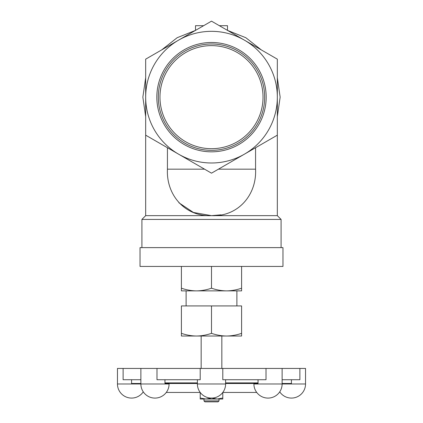 <?xml version="1.0" encoding="UTF-8"?>
<svg xmlns="http://www.w3.org/2000/svg" width="423" height="423" viewBox="0 0 423 423"><rect width="100%" height="100%" fill="white"/><g stroke="black" fill="none" stroke-linecap="round" stroke-linejoin="round"><path stroke-width="0.63" d="M264.676 97.163A53.176 53.176 0 0 1 211.5 150.339A53.176 53.176 0 0 1 158.324 97.163A53.176 53.176 0 0 1 211.5 43.987A53.176 53.176 0 0 1 264.676 97.163M159.968 97.163A51.532 51.532 0 0 0 237.266 141.79A51.532 51.532 0 0 0 237.266 52.531A51.532 51.532 0 0 0 159.968 97.163M195.516 30.382L195.516 25.692L203.632 25.692M219.368 25.692L227.484 25.692L227.484 30.382M277.329 59.157L277.329 97.163A65.829 65.829 0 0 0 178.585 40.153A65.829 65.829 0 0 0 178.585 154.168A65.829 65.829 0 0 0 277.329 97.163L277.329 135.17L211.5 173.171L145.671 135.17L145.671 59.157L211.5 21.15L277.329 59.157M156.833 97.163A54.667 54.667 0 0 0 238.836 144.507A54.667 54.667 0 0 0 238.836 49.814A54.667 54.667 0 0 0 156.833 97.163M255.566 147.727L255.566 169.168C256.872 195.019 237.959 216.856 211.5 215.651C185.084 216.851 166.128 195.077 167.434 169.168L167.434 147.727M178.871 202.744L193.401 212.452L211.5 215.651L277.329 215.651L277.329 135.17M211.516 215.651L220.901 214.836M123.114 368.444L140.875 368.444L140.875 383.984A14.107 14.107 0 0 0 154.977 398.091A14.107 14.107 0 0 0 169.084 383.984L117.462 383.984L117.462 368.444L123.114 368.444L123.114 379.732L140.875 379.732L140.875 383.492L131.569 383.492L131.569 379.732M140.875 368.444L156.986 368.444L156.986 379.732L200.206 379.732L200.206 368.444L305.538 368.444L305.538 383.984L282.125 383.984L282.125 368.444M156.986 368.444L200.206 368.444M222.794 368.444L222.794 379.732L266.014 379.732L266.014 368.444M282.125 379.732L299.886 379.732L299.886 368.444M164.954 379.732L164.954 383.492L197.393 383.492L197.393 379.732M225.607 379.732L225.607 383.492L258.046 383.492L258.046 379.732M291.431 379.732L291.431 383.492L282.125 383.492L291.431 383.492M211.5 398.022L217.142 399.026L222.784 399.026L222.784 398.022L217.142 399.026L205.858 399.026L210.744 398.26M200.216 399.026L205.858 399.026L200.216 398.022L200.216 399.026M219.024 400.909L203.976 400.909L204.917 401.85L218.083 401.85L219.024 400.909L219.024 399.026M166.265 392.444L200.216 392.444L200.216 398.022M305.538 383.984A14.107 14.107 0 0 1 279.73 391.851A14.107 14.107 0 0 1 256.735 392.444L222.784 392.444L222.784 398.022M211.5 266.432L140.029 266.432L140.029 247.624L282.971 247.624L282.971 266.432L211.5 266.432L211.5 288.195C216.407 289.908 221.419 290.807 226.548 290.881C231.672 290.807 236.69 289.908 241.591 288.195L241.591 290.881L196.452 290.881C201.581 290.807 206.593 289.908 211.5 288.195M181.409 290.881L181.409 288.195C186.31 289.908 191.328 290.807 196.452 290.881L181.409 290.881M181.409 266.432L181.409 288.195M241.591 266.432L241.591 288.195M241.591 333.335L241.591 305.929L181.409 305.929L181.409 333.335C186.31 335.048 191.328 335.947 196.452 336.021C201.581 335.947 206.593 335.048 211.5 333.335C216.407 335.048 221.419 335.947 226.548 336.021C231.672 335.947 236.69 335.048 241.591 333.335L241.591 336.021L181.409 336.021L181.409 333.335M211.5 305.929L211.5 333.335M197.393 382.894L164.954 382.894M166.022 383.492L168.417 383.492M258.046 382.894L225.607 382.894M254.583 383.492L258.046 383.492M145.671 135.17L145.671 215.651L211.5 215.651M145.671 215.651L141.911 219.415L281.089 219.415L277.329 215.651M167.434 169.168L204.568 169.168M218.432 169.168L255.566 169.168M197.393 383.492L197.393 383.984L225.607 383.984L225.607 383.492M258.046 383.984L282.125 383.984A14.107 14.107 0 0 1 268.023 398.091A14.107 14.107 0 0 1 253.916 383.984L258.046 383.984M277.329 116.637L280.148 97.163L277.329 77.684M261.282 49.893L245.826 37.71L227.548 30.414M145.671 116.637L142.852 97.163L145.671 77.684M161.718 49.893L177.174 37.71L195.452 30.414M169.084 383.984L169.084 383.492M253.916 383.984L253.916 383.492M221.842 368.444L221.842 336.021M201.158 368.444L201.158 336.021M236.891 305.929L236.891 290.881M186.109 305.929L186.109 290.881M281.089 247.624L281.089 219.415M141.911 247.624L141.911 219.415M203.976 400.909L203.976 399.026M117.462 383.984A14.107 14.107 0 0 0 143.27 391.851M197.393 383.984A14.107 14.107 0 0 0 211.5 398.091A14.107 14.107 0 0 0 225.607 383.984"/></g></svg>
